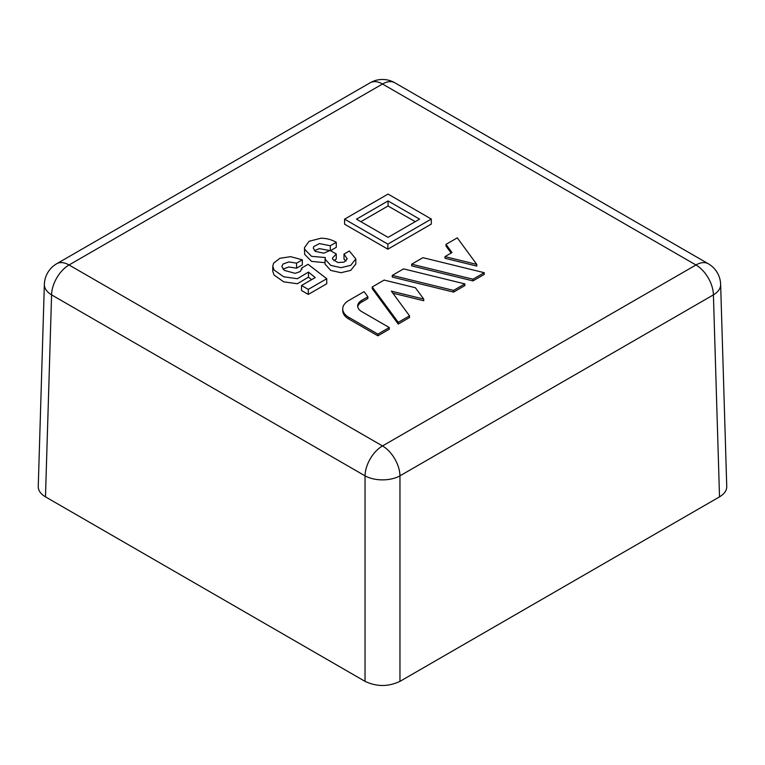 <?xml version="1.0" encoding="UTF-8"?>
<svg xmlns="http://www.w3.org/2000/svg" width="765" height="765" viewBox="0 0 765 765"><rect width="100%" height="100%" fill="white"/><g stroke="black" fill="none" stroke-linecap="round" stroke-linejoin="round"><path stroke-width="1.15" d="M325.058 262.672L311.565 261.381L304.652 254.334L304.46 247.707L309.079 241.271L320.984 238.221C326.54 238.269 331.628 239.627 336.265 242.295L330.308 245.737L319.416 243.595L313.669 246.655L313.306 248.204L315.371 251.379L323.777 253.205L330.107 250.432L336.265 253.98L332.421 258.14L332.746 259.239L337.805 262.529L344.04 262.146L347.214 258.905L344.001 254.095L349.356 251.006L355.811 258.924L350.743 265.331L341.027 267.674L330.776 265.388L325.058 259.115L325.345 257.537L311.565 256.342L304.652 249.294L304.46 247.707M336.265 242.295L336.265 247.344L330.308 250.777M329.868 250.576L319.416 248.635L314.444 250.633M336.265 253.98L336.265 259.029L333.913 260.664M346.029 261.056L344.001 259.144L344.001 254.095M355.811 258.924L355.811 263.963L350.743 270.37L341.027 272.713L330.776 270.437L325.058 264.155L325.058 259.115M342.739 308.907L342.739 310.59A20.598 11.896 0 0 0 348.773 319.005L377.881 335.806L389.289 329.218L389.289 327.535L361.682 311.594A13.732 7.927 0 0 1 357.666 305.99A13.732 7.927 0 0 1 361.682 300.387L367.889 296.801L364.102 291.656L348.773 300.502A20.598 11.896 0 0 0 342.739 308.907A20.598 11.896 0 0 0 348.773 317.322L377.881 334.123L389.289 327.535M357.743 306.832A13.732 7.927 180 0 1 361.682 302.06L367.889 298.484L367.889 296.801M372.22 286.971L372.22 288.644L398.249 324.044L409.533 317.532L409.533 315.849L391.355 291.13L423.714 299.058L415.385 287.736L384.145 280.076L372.22 286.971L398.249 322.361L409.533 315.849M392.866 293.177L423.714 300.731L423.714 299.058M392.273 275.39L392.273 277.073L453.578 292.096L464.862 285.584L464.862 283.901L403.557 268.878L392.273 275.39L453.578 290.413L464.862 283.901M411.675 264.193L411.675 265.866L472.98 280.898L484.264 274.386L484.264 272.703L422.959 257.671L411.675 264.193L472.98 279.215L484.264 272.703M444.981 256.6L444.981 258.283L476.786 266.077L476.786 264.403L457.279 237.858L445.995 244.37L452 252.555L444.981 256.6L476.786 264.403M445.995 244.37L445.995 246.053L451.13 253.052M431.307 219.039L431.307 224.088L387.855 249.17L344.594 224.202L344.594 219.153L388.056 194.071L431.307 219.039L387.855 244.131L344.594 219.153M311.604 279.674L308.477 277.131L297.365 283.758L283.681 281.826L274.013 274.979L272.78 271.221L272.78 266.182L273.612 263.16L279.875 258.312L290.633 256.667L302.328 259.823L302.328 264.872L296.571 268.19L288.845 266.975L282.964 269.117M302.328 259.823L296.571 263.15L288.845 261.936L282.993 264.04L281.826 266.583L284.379 270.408L295.185 273.344L300.349 271.508L301.936 267.846L308.085 264.298L326.741 278.728L326.741 283.767L308.285 294.429L301.534 290.528L301.534 285.488L315.228 277.58L308.477 272.082L308.477 277.131M308.477 272.082L297.365 278.718L283.681 276.787L274.013 269.94L272.78 266.182M330.308 245.737L330.308 250.547M44.36 284.389A24.69 24.69 0 0 1 56.696 263.753A24.69 14.258 -120 0 1 69.041 264.977A24.69 14.258 120 0 0 51.59 294.869A24.69 14.258 -178.3 0 1 44.36 284.389L38.25 486.53C38.25 490.528 40.66 493.97 45.479 496.858L365.039 681.357C376.676 686.855 388.324 686.855 399.961 681.357L719.521 496.858C724.34 493.97 726.75 490.528 726.75 486.53L720.64 284.389A24.69 14.258 178.3 0 1 713.41 294.869A24.69 14.258 -120 0 0 695.959 264.977L382.5 445.947L69.041 264.977L382.5 84.007L695.959 264.977A24.69 14.258 120 0 1 708.304 263.753A24.69 24.69 0 0 1 720.64 284.389M326.741 278.728L308.285 289.38L301.534 285.488M296.571 263.15L296.571 268.19M301.936 267.846L301.936 269.175M415.242 221.678L388.056 205.986L360.87 221.678M388.056 200.937L356.5 219.153L388.056 237.37L419.603 219.153L388.056 200.937L388.056 205.986M387.855 244.131L387.855 249.17M472.98 279.215L472.98 280.898M453.578 290.413L453.578 292.096M398.249 322.361L398.249 324.044M377.881 334.123L377.881 335.806M308.285 289.38L308.285 294.429M719.521 496.858L713.41 294.869L399.961 475.84A24.69 14.258 -120 0 0 382.5 445.947A24.69 14.258 120 0 0 365.039 475.84A24.69 13.76 180 0 0 399.961 475.84L399.961 681.357M45.479 496.858L51.59 294.869L365.039 475.84L365.039 681.357M348.773 317.322L348.773 319.005M361.682 300.387L361.682 302.06M708.304 263.753L394.845 82.783A24.69 14.258 120 0 0 382.5 84.007A24.69 14.258 -120 0 0 370.155 82.783L56.696 263.753M394.845 82.783A24.69 24.69 0 0 0 370.155 82.783"/></g></svg>
